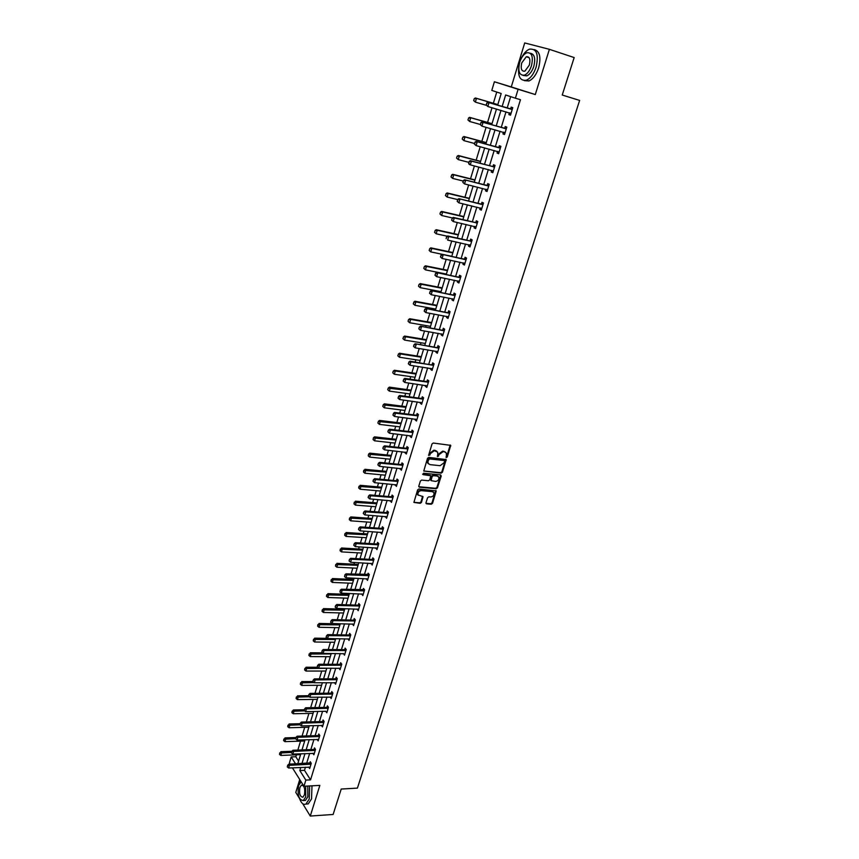 <?xml version="1.0" encoding="UTF-8"?>
<svg xmlns="http://www.w3.org/2000/svg" width="859" height="859" viewBox="0 0 859 859"><rect width="100%" height="100%" fill="white"/><g stroke="black" fill="none" stroke-linecap="round" stroke-linejoin="round"><path stroke-width="1.29" d="M446.422 457.568L447.292 456.924L450.717 445.37L433.28 443.029L432.013 443.953L428.598 455.388L429.897 455.034L430.348 453.627L434.396 450.674L437.693 452.167L437.757 456.634L439.078 454.583L443.104 451.641L444.5 451.791L446.358 453.101L446.422 457.568M445.961 457.117L446.755 456.473L450.191 444.973M428.555 455.227L429.811 453.176L430.348 453.627M437.295 456.183L438.541 454.132L439.078 454.583M425.989 502.773L426.601 503.846L431.272 504.233L432.517 503.32L436.232 490.918L418.87 488.986L417.614 489.898L413.909 502.408L420.234 503.31L421.479 502.397L423.047 496.685L418 494.891C417.657 492.465 418.762 491.058 421.307 490.65L432.356 491.649L433.935 492.744C434.289 495.16 433.194 496.566 430.66 496.985L428.824 496.824L427.578 497.748L425.989 502.773M305.439 767.227L304.494 770.351L310.55 779.854L305.847 780.101L303.957 786.253L292.414 767.828M549.395 49.328L524.709 42.95L511.277 86.931L535.286 94.554L549.395 49.328L574.166 57.564L562.237 95.027L579.632 100.417L357.408 788.122L341.216 789.045L333.12 814.472L310.282 816.05L319.838 785.384L303.957 786.253M535.286 94.554L518.117 89.293L515.389 98.194L505.65 94.984L502.139 106.527M310.55 779.854L520.468 99.719L515.389 98.194M441.172 473.148L442.417 472.235L446.197 459.597L428.781 457.385L427.514 458.309L423.755 471.043L441.172 473.148L440.635 472.686L441.88 471.774L445.681 459.2M441.215 476.015L437.446 487.848L436.2 488.76L419.417 487.214L418.795 486.119L420.395 481.019L421.651 480.095L428.501 480.75L429.747 479.827L430.799 475.757L423.068 474.64L423.519 473.223L440.603 474.909L441.215 476.015L440.678 475.542L436.92 487.375L437.446 487.848M299.737 779.521L295.786 792.428L299.608 798.645M302.712 803.702L310.282 816.05M510.654 96.627L507.175 108.009M506.005 111.82L501.237 127.433M500.067 131.244L495.342 146.664M494.183 150.486L489.512 165.723M488.341 169.534L483.735 184.588M482.565 188.422L478.012 203.293M476.842 207.126L472.343 221.815M471.172 225.649L466.727 240.176M465.557 244.01L461.165 258.366M459.994 262.199L455.646 276.383M454.475 280.217L450.18 294.24M449.01 298.084L444.769 311.935M443.598 315.779L439.4 329.469M438.23 333.313L434.085 346.843M432.915 350.687L428.813 364.066M427.642 367.91L423.594 381.138M422.413 384.982L418.419 398.05M417.238 401.905L413.286 414.822M412.105 418.666L408.197 431.443M407.026 435.288L403.161 447.915M401.98 451.77L398.157 464.247M396.987 468.101L393.207 480.439M392.026 484.293L388.289 496.491M387.119 500.335L383.425 512.404M382.244 516.248L378.594 528.178M377.423 532.032L373.815 543.822M372.634 547.666L369.069 559.327M367.888 563.171L364.356 574.703M363.185 578.558L359.696 589.95M358.514 593.805L355.068 605.069M353.887 608.924L350.472 620.069M349.302 623.913L345.93 634.941M344.749 638.785L341.41 649.683M340.239 653.527L336.943 664.308M335.762 668.152L332.497 678.814M331.327 682.658L328.095 693.202M326.925 697.036L323.736 707.472M322.554 711.306L319.398 721.624M318.227 725.458L315.103 735.658M313.932 739.492L310.84 749.585M309.669 753.418L306.609 763.404M510.869 113.936L509.441 112.819L508.872 114.612L510.482 115.181L512.78 107.686L511.169 107.128L510.611 108.964L512.436 108.803M503.471 132.2L502.944 133.929L504.534 134.53L506.81 127.111L505.221 126.52L504.662 128.345M497.576 151.399L497.071 153.063L498.639 153.707L500.894 146.352L499.326 145.729L498.768 147.533L500.593 147.351M491.745 170.426L491.251 172.025L492.798 172.702L495.042 165.411L493.485 164.756L492.926 166.549M485.958 189.259L485.485 190.805L487.021 191.514L489.233 184.298L487.697 183.601L487.15 185.394L488.964 185.179M480.235 207.932L479.773 209.413L481.287 210.154L483.488 203.003L481.963 202.273L481.416 204.055L483.23 203.83M474.555 226.422L474.114 227.85L475.618 228.623L477.787 221.536L476.283 220.774L475.746 222.545M468.928 244.751L468.509 246.114L469.991 246.92L472.149 239.897L470.657 239.103L470.12 240.874M463.355 262.897L462.958 264.207L464.418 265.044L466.555 258.087L465.084 257.27L464.547 259.021L466.351 258.763M457.836 280.893L457.45 282.139L458.899 283.008L461.015 276.115L459.565 275.267L459.028 277.006L460.821 276.738M452.371 298.717L451.995 299.909L453.423 300.811L455.528 293.982L454.089 293.091L453.563 294.83L455.345 294.551M446.948 316.38L446.594 317.519L448.001 318.442L450.084 311.677L448.666 310.765L448.14 312.493L449.923 312.204M441.569 333.883L441.236 334.967L442.632 335.923L444.694 329.222L443.298 328.278L442.761 329.996L444.543 329.695M436.243 351.234L435.932 352.265L437.306 353.242L439.346 346.606L437.961 345.629L437.446 347.347L439.217 347.036M430.971 368.425L430.67 369.402L432.034 370.412L434.053 363.829L432.689 362.831L432.163 364.538L433.935 364.216M425.742 385.466L425.452 386.389L426.805 387.43L428.802 380.902L427.46 379.882L426.934 381.568L428.705 381.246M420.556 402.345L420.287 403.236L421.619 404.299L423.605 397.824L422.274 396.772L421.748 398.458L423.519 398.125M415.423 419.085L415.165 419.922L416.475 421.017L418.451 414.596L417.13 413.523L416.615 415.198L418.376 414.854M410.334 435.674L410.087 436.469L411.386 437.585L413.34 431.229L412.03 430.123L411.525 431.787L413.276 431.433M405.276 452.124L405.051 452.865L406.339 454.003L408.272 447.711L406.983 446.573L406.479 448.237L408.229 447.872M400.273 468.434L401.336 470.292L403.258 464.043L401.98 462.883L401.475 464.536L403.215 464.161M395.312 484.594L396.375 486.43L398.275 480.235L397.019 479.054L396.514 480.707L398.254 480.321M390.394 500.614L391.457 502.429L393.336 496.298L392.091 495.085L391.597 496.727L393.325 496.33M387.216 510.976L386.711 512.608L388.451 512.211L387.216 510.976M385.519 516.495L386.582 518.299L388.451 512.211M380.687 532.247L381.74 534.019L383.597 527.995L382.384 526.739L381.879 528.36L383.565 527.963M375.898 547.859L376.951 549.62L378.787 543.64L377.584 542.362L377.09 543.983L378.733 543.575M371.142 563.343L372.194 565.082L374.019 559.145L372.827 557.856L372.334 559.467L373.944 559.069M366.428 578.698L367.48 580.416L369.295 574.531L368.114 573.211L367.62 574.811M361.757 593.923L362.809 595.62L364.603 589.789L363.443 588.447L362.949 590.036M357.129 609.02L358.182 610.695L359.953 604.908L358.804 603.544L358.321 605.133L359.814 604.747M352.534 623.988L353.586 625.642L355.347 619.908L354.209 618.523L353.725 620.101L355.186 619.715M347.981 638.828L349.022 640.47L350.773 634.78L349.645 633.384L349.162 634.951L350.601 634.565M343.46 653.549L344.502 655.17L346.241 649.533L345.125 648.105L344.652 649.672L346.048 649.286M338.972 668.152L340.024 669.752L341.742 664.157L340.647 662.719L340.164 664.275L341.538 663.889M334.527 682.637L335.579 684.215L337.286 678.674L336.202 677.214L335.719 678.76L337.061 678.374M330.124 696.993L331.166 698.56L332.863 693.063L331.789 691.581L331.316 693.127L332.626 692.741M325.754 711.241L326.796 712.787L328.471 707.333L327.408 705.83L326.935 707.376L328.235 706.989M322.361 725.361L321.416 725.383L322.458 726.907L324.122 721.485L323.07 719.971L322.597 721.506L323.864 721.12M317.132 739.384L318.152 740.909L319.806 735.529L318.764 733.994L318.302 735.519L319.548 735.143M312.901 753.289L313.889 754.793L315.521 749.467L314.501 747.91L314.029 749.435L315.253 749.048M308.703 767.076L309.659 768.569L311.28 763.286L310.26 761.708L309.798 763.221M496.749 92.053L493.345 103.295M492.014 107.729L487.558 122.44M486.087 127.315L481.824 141.413M480.224 146.706L476.144 160.203M474.415 165.916L470.517 178.822M468.66 184.953L464.944 197.269M462.969 203.808L459.415 215.555M457.321 222.481L453.939 233.669M451.727 240.982L448.516 251.612M446.186 259.321L443.137 269.404M440.699 277.478L437.811 287.035M436.662 290.814L436.426 291.609M435.255 295.475L432.528 304.505M431.379 308.284L431.035 309.433M429.865 313.31L427.288 321.824M426.15 325.604L425.699 327.107M424.529 330.973L422.102 338.983M420.964 342.762L420.405 344.609M419.235 348.486L416.959 355.991M415.82 359.781L415.155 361.961M413.984 365.837L411.869 372.849M410.72 376.639L409.958 379.152M408.787 383.028L406.812 389.567M405.663 393.358L404.804 396.203M403.633 400.079L401.808 406.135M400.659 409.926L399.703 413.093M398.533 416.969L396.837 422.564M395.698 426.354L394.646 429.833M393.476 433.709L391.919 438.842M390.77 442.632L389.632 446.422M388.451 450.299L387.033 454.991M385.895 458.781L384.649 462.872M383.479 466.748L382.201 470.99M381.052 474.78L379.732 479.172M378.551 483.048L377.402 486.86M376.253 490.65L374.835 495.332M373.665 499.208L372.645 502.601M371.496 506.391L369.993 511.352M368.822 515.228L367.931 518.202M366.782 521.993L365.193 527.243M364.023 531.12L363.25 533.675M362.111 537.455L360.436 542.985M359.266 546.861L358.611 549.008M357.473 552.799L355.712 558.608M354.542 562.473L354.015 564.223M352.866 568.014L351.041 574.08M349.871 577.957L349.452 579.31M348.314 583.1L346.392 589.435M345.221 593.301L344.931 594.278M343.793 598.057L341.796 604.65M340.626 608.526L340.443 609.117M339.305 612.896L337.233 619.747M334.86 627.618L332.712 634.715M330.447 642.21L328.224 649.554M326.066 656.684L323.779 664.265M321.728 671.04L319.365 678.868M317.422 685.289L314.985 693.342M313.148 699.419L310.647 707.698M308.918 713.432L306.341 721.936M304.709 727.337L302.067 736.066M300.543 741.124L297.837 750.079M296.409 754.814L295.818 756.736L298.599 761.095M290.106 764.123L289.386 762.975L291.201 756.929L295.593 763.887M295.818 756.736L291.201 756.929M497.64 105.206L501.194 93.513L491.799 90.42L494.397 81.766L518.117 89.293M511.277 86.931L494.397 81.766M300.768 767.441L299.823 770.566L305.847 780.101M500.969 110.349L496.201 126.005M495.042 129.827L490.328 145.289M489.158 149.122L484.497 164.402M483.338 168.235L478.731 183.332M477.561 187.176L473.019 202.09M471.849 205.924L467.36 220.666M466.19 224.51L461.755 239.081M460.585 242.925L456.193 257.313M455.023 261.157L450.685 275.385M449.515 279.239L445.23 293.295M444.06 297.139L439.829 311.033M438.648 314.888L434.471 328.621M433.301 332.476L429.156 346.037M427.986 349.892L423.906 363.314M422.725 367.169L418.687 380.43M417.506 384.284L413.523 397.384M412.341 401.239L408.401 414.199M407.22 418.054L403.322 430.864M402.141 434.718L398.286 447.378M397.116 451.243L393.304 463.753M392.123 467.607L388.354 479.988M387.173 483.842L383.447 496.072M382.276 499.938L378.594 512.028M377.412 515.883L373.772 527.845M372.602 531.7L368.994 543.522M367.824 547.376L364.259 559.069M363.089 562.924L359.567 574.478M358.386 578.343L354.907 589.768M353.736 593.623L350.289 604.919M349.108 608.773L345.705 619.951M344.534 623.806L341.173 634.855M339.992 638.709L336.664 649.64M335.493 653.484L332.197 664.297M331.026 668.141L327.773 678.835M326.592 682.68L323.381 693.256M322.2 697.1L319.022 707.548M317.851 711.392L314.695 721.732M313.524 725.576L310.41 735.809M309.24 739.653L306.158 749.767M304.988 753.601L301.938 763.608M297.772 763.791L300.822 753.762M301.981 749.918L305.063 739.782M306.233 735.938L309.337 725.694M310.507 721.839L313.653 711.477M314.823 707.623L318.002 697.154M319.172 693.299L322.383 682.701M323.553 678.846L326.807 668.141M327.977 664.286L331.263 653.452M332.433 649.597L335.729 638.645M336.932 634.78L340.293 623.709M341.463 619.844L344.856 608.655M346.027 604.79L349.463 593.462M350.644 589.596L354.112 578.15M355.293 574.284L358.804 562.699M359.975 558.833L363.529 547.119M364.71 543.253L368.296 531.41M369.477 527.544L373.107 515.561M374.288 511.696L377.96 499.573M379.13 495.707L382.856 483.445M384.027 479.58L387.796 467.178M388.966 463.312L392.767 450.771M393.948 446.895L397.792 434.214M398.973 430.348L402.86 417.506M404.041 413.641L407.982 400.659M409.152 396.794L413.136 383.651M414.317 379.785L418.344 366.503M419.514 362.638L423.594 349.194M424.776 345.329L428.899 331.724M430.069 327.859L434.246 314.093M435.416 310.239L439.647 296.312M440.817 292.447L445.091 278.359M446.261 274.493L450.588 260.234M451.759 256.379L456.14 241.948M457.31 238.093L461.745 223.49M462.915 219.646L467.393 204.861M468.563 201.017L473.105 186.059M474.275 182.215L478.871 167.076M480.031 163.231L484.68 147.909M485.85 144.076L490.553 128.56M491.713 124.727L496.481 109.029M304.494 770.351L299.823 770.566M508.872 114.612L510.504 115.085M502.944 133.929L504.577 134.391M497.071 153.063L498.703 153.503M491.251 172.025L492.883 172.444M485.485 190.805L487.107 191.213M479.773 209.413L481.394 209.8M474.114 227.85L475.736 228.215M468.509 246.114L470.131 246.469M462.958 264.207L464.569 264.54M457.45 282.139L459.06 282.461M451.995 299.909L453.606 300.21M446.594 317.519L448.205 317.809M441.236 334.967L442.836 335.246M435.932 352.265L437.532 352.523M430.67 369.402L432.27 369.649M425.452 386.389L427.052 386.625M420.287 403.236L421.876 403.44M415.165 419.922L416.755 420.115M410.087 436.469L411.676 436.651M405.051 452.865L406.64 453.037M400.069 469.121L401.647 469.282M395.119 485.238L396.697 485.378M390.211 501.216L391.79 501.345M385.347 517.054L386.926 517.172M380.526 532.763L382.094 532.87M375.748 548.332L377.316 548.429M371.013 563.772L372.57 563.858M366.31 579.084L367.867 579.159M361.65 594.267L363.207 594.321M357.033 609.321L358.59 609.375M352.448 624.257L354.005 624.289M347.906 639.064L349.452 639.085M343.396 653.742L323.145 653.388L324.004 650.531L345.919 650.564M338.929 668.302L340.4 668.313M334.495 682.755L335.848 682.744M330.103 697.079L331.327 697.057M325.733 711.284L305.6 711.639L306.427 708.879L328.17 708.31M445.477 452.113L444.5 451.791M438.541 454.132L442.568 451.19L443.963 451.34M436.812 451.168L435.803 450.835M429.811 453.176L433.859 450.223L435.266 450.374M423.734 470.99L440.635 472.686M444.565 461.283L444.135 460.499L429.36 458.931L428.018 461.058L428.083 463.291L429.994 464.633L440.098 465.685L444.092 462.754L444.565 461.283M428.416 463.817L427.557 462.829L427.481 460.596L428.834 458.47L443.609 460.048M418.784 486.72L435.674 488.288L436.92 487.375M430.37 475.381L422.607 474.179M435.556 481.427C438.111 481.008 439.207 479.58 438.831 477.132L437.263 476.036L433.376 475.661L432.131 476.573L431.078 480.632L435.556 481.427M438.079 476.294L437.263 476.036M431.046 480.568L430.531 479.483L431.605 476.111L432.85 475.188L436.737 475.575M440.678 475.542L440.688 474.93M433.204 491.917L432.356 491.649M418.204 495.246L417.485 494.408C417.141 491.992 418.247 490.575 420.792 490.178L431.83 491.176M413.877 502.322L419.718 502.826L420.964 501.914L422.564 496.287M425.978 503.342L430.756 503.75L431.991 502.837L435.738 490.521M497.833 104.583L475.381 97.99L476.487 98.377L475.371 102.124L486.323 105.324M473.857 100.632L475.371 102.124L473.674 100.567L474.232 98.699L473.674 100.567M497.801 104.669L476.487 98.377L474.415 98.764M474.232 98.699L475.381 97.99M511.459 109.329L487.848 102.318L512.286 109.318M510.3 108.932L511.781 109.361M486.323 105.002L486.892 103.101L486.13 104.938L487.848 106.505L486.13 104.938M510.987 113.528L487.848 106.505L488.996 102.715L486.892 103.101M487.848 102.318L486.699 103.037M519.04 64.93C517.44 76.118 519.91 81.208 526.427 80.198C530.572 78.319 533.804 73.949 536.134 67.077C538.861 54.396 536.65 48.415 529.488 49.156C526.041 50.627 523.142 54.053 520.779 59.421M524.28 80.606L528.919 80.982C533.074 79.103 536.306 74.733 538.647 67.882C541.234 57.123 539.731 51.025 534.148 49.586M530.282 53.247C534.513 54.02 535.683 58.412 533.793 66.411C532.118 71.361 529.788 74.518 526.803 75.871L523.228 75.442M531.485 65.671C533.45 56.533 531.85 52.238 526.707 52.775C523.679 54.16 521.327 57.349 519.674 62.32C517.73 71.404 519.341 75.689 524.495 75.152C527.49 73.788 529.82 70.631 531.485 65.671M521.746 62.911C520.49 68.774 521.531 71.533 524.86 71.19L529.359 65.069C530.626 59.185 529.595 56.415 526.277 56.769L521.746 62.911M299.533 798.419C301.198 803.208 303.334 805.087 305.933 804.045L309.24 799.031L309.669 785.942M300.425 780.627L299.082 784.256M305.911 804.056L308.241 803.895L311.549 798.891L311.978 785.813M307.823 786.049L307.833 796.776L305.46 800.405L303.753 800.502M301.144 781.776L298.631 785.502C297.257 794.972 298.825 799.976 303.334 800.534L305.707 796.905L305.697 786.168M299.877 787.51C298.986 793.619 300.006 796.851 302.905 797.195L304.44 794.854C305.321 788.723 304.322 785.491 301.423 785.147L299.877 787.51M492.035 123.685L469.626 117.35L470.721 117.758L469.615 121.463L480.256 124.458M468.101 119.992L469.615 121.463L467.93 119.916L468.66 118.134L467.93 119.916M492.003 123.803L470.721 117.758L468.66 118.134M468.477 118.07L469.626 117.35M486.291 142.605L463.924 136.517L464.998 136.946L463.903 140.618L474.533 143.507M462.41 139.158L463.903 140.618L462.228 139.083L462.776 137.247L462.228 139.083M486.248 142.755L464.998 136.946L462.947 137.322M462.776 137.247L463.924 136.517M480.976 122.762L480.406 124.641L480.976 122.762L483.069 122.375L481.942 121.957L504.351 128.313L506.488 128.163M505.038 132.898L481.942 126.144L483.069 122.375L506.316 128.721M480.406 124.641L481.942 126.144L480.224 124.576M504.931 133.252L503.589 132.232M481.942 121.957L480.793 122.697M499.594 147.963L476.09 141.413L500.41 147.941M498.456 147.512L499.917 147.984M474.565 144.108L475.124 142.24L474.372 144.033L476.079 145.59L474.372 144.033M499.143 152.075L476.079 145.59L477.207 141.864L475.124 142.24M499.047 152.387L497.801 151.463M476.09 141.413L474.93 142.165M480.6 161.352L458.276 155.5L459.34 155.962L458.255 159.602L468.864 162.362M456.763 158.153L458.255 159.602L456.58 158.077L457.117 156.252L456.58 158.077M480.546 161.535L459.34 155.962L457.299 156.338M457.117 156.252L458.276 155.5M474.973 179.918L452.672 174.313L453.724 174.796L452.661 178.404L463.248 181.056M451.168 176.965L452.661 178.404L450.986 176.89L451.705 175.161L450.986 176.89M474.898 180.143L453.724 174.796L451.705 175.161M451.523 175.086L452.672 174.313M469.379 198.322L447.131 192.953L448.173 193.458L447.109 197.033L457.675 199.567M445.617 195.605L447.109 197.033L445.445 195.519L446.154 193.823L445.445 195.519M469.304 198.579L448.173 193.458L446.154 193.823M445.982 193.737L447.131 192.953M469.315 161.535L468.767 163.382L469.315 161.535L471.398 161.159L470.292 160.687L492.615 166.528L494.752 166.356M493.302 171.07L470.281 164.842L471.398 161.159L494.559 166.979M468.767 163.382L470.281 164.842L469.186 164.37L468.584 163.296M493.216 171.349L492.067 170.501M470.292 160.687L469.132 161.449M487.944 185.877L464.547 179.767L488.76 185.834M486.838 185.372L488.266 185.898M463.022 182.462L463.398 180.551L462.84 182.387L464.536 183.923L462.84 182.387M487.515 189.893L464.536 183.923L465.632 180.272L463.57 180.637M487.44 190.129L486.387 189.367M464.547 179.767L463.398 180.551M482.2 204.56L458.856 198.676L483.016 204.517M481.115 204.045L482.522 204.582M457.342 201.382L457.879 199.567L457.16 201.285L458.846 202.821L457.16 201.285M481.781 208.544L458.846 202.821L459.93 199.202L457.879 199.567M481.727 208.737L480.761 208.061M458.856 198.676L457.707 199.481M452.242 218.315L451.705 220.108L452.242 218.315L454.282 217.961L453.23 217.402L475.435 222.535L477.55 222.309M476.101 227.012L453.208 221.547L454.282 217.961L477.336 223.029M451.705 220.108L453.208 221.547L451.533 220.022M476.058 227.163L475.177 226.572M453.23 217.402L452.07 218.229M446.659 236.891L446.122 238.673L446.659 236.891L448.688 236.536L447.646 235.967L469.809 240.853L471.924 240.627M470.485 245.32L447.625 240.09L448.688 236.536L471.698 241.368M470.442 245.427L469.658 244.901M447.646 235.967L446.487 236.794M465.299 259.611L442.106 254.35L466.104 259.547M464.247 259.01L465.61 259.611M440.592 257.056L441.129 255.295L440.42 256.959L442.084 258.462L440.42 256.959M464.902 263.455L442.084 258.462L443.147 254.94L441.129 255.295M464.88 263.53L464.182 263.069M442.106 254.35L440.957 255.198M459.769 277.618L436.63 272.561L460.574 277.554M458.717 277.006L460.08 277.629M435.116 275.277L435.642 273.527L434.944 275.17L436.608 276.662L434.944 275.17M459.382 281.43L436.608 276.662L437.65 273.183L435.642 273.527M459.372 281.462L458.77 281.076M436.63 272.561L435.47 273.42M454.282 295.464L431.197 290.61L455.087 295.389M453.251 294.83L454.604 295.475M429.693 293.316L430.209 291.588L429.521 293.209L431.175 294.701L429.521 293.209M453.906 299.233L431.175 294.701L432.217 291.244L430.209 291.588M431.197 290.61L430.048 291.491M448.849 313.148L425.817 308.488L449.654 313.073M447.829 312.493L449.171 313.148M424.314 311.205L424.829 309.487L424.153 311.098L425.785 312.579L424.153 311.098M448.484 316.874L425.785 312.579L426.816 309.154L424.829 309.487M425.817 308.488L424.657 309.38M443.469 330.683L420.491 326.205L444.275 330.597M442.46 329.996L443.781 330.672M418.988 328.922L419.332 327.118L418.827 328.814L420.459 330.286L418.827 328.814M443.115 334.366L420.459 330.286L421.479 326.892L419.493 327.225M420.491 326.205L419.332 327.118M438.133 348.045L415.208 343.761L438.928 347.959M437.134 347.347L438.444 348.045M413.705 346.488L414.049 344.684L413.544 346.37L415.165 347.831L413.544 346.37M437.779 351.696L415.165 347.831L416.185 344.47L414.21 344.803M415.208 343.761L414.049 344.684M432.839 365.258L409.968 361.167L410.935 361.886L433.645 365.161M431.862 364.538L433.161 365.258M408.476 363.883L408.97 362.219L408.315 363.765L409.936 365.225L408.315 363.765M432.507 368.876L409.936 365.225L410.935 361.886L408.97 362.219M409.968 361.167L408.809 362.101M427.599 382.319L426.633 381.579L404.782 378.4L405.738 379.152L428.405 382.223M426.633 381.579L427.922 382.309M403.29 381.128L403.784 379.474L403.129 380.999L404.739 382.448L403.129 380.999M427.277 385.895L404.739 382.448L405.738 379.152L403.784 379.474M404.782 378.4L403.623 379.356M422.413 399.231L421.447 398.469L399.639 395.494L400.584 396.257L423.208 399.124M421.447 398.469L422.725 399.22M398.147 398.222L398.64 396.579L397.996 398.093L399.596 399.532L397.996 398.093M422.091 402.764L399.596 399.532L400.584 396.257L398.64 396.579M399.639 395.494L398.49 396.45M417.259 415.992L416.314 415.208L394.549 412.427L395.473 413.211L418.054 415.885M416.314 415.208L417.571 415.971M393.057 415.155L393.54 413.533L392.907 415.026L394.496 416.454L392.907 415.026M416.948 419.493L394.496 416.454L395.473 413.211L393.54 413.533M394.549 412.427L393.39 413.404M412.159 432.603L411.225 431.798L389.503 429.221L390.416 430.015L412.954 432.485M411.225 431.798L412.47 432.582M388.01 431.937L388.343 430.198L387.86 431.809L389.449 433.237L387.86 431.809M411.848 436.061L389.449 433.237L390.416 430.015L388.493 430.338M389.503 429.221L388.343 430.198M407.102 449.064L406.178 448.248L384.488 445.853L385.401 446.68L407.896 448.946M406.178 448.248L407.413 449.053M383.007 448.581L383.329 446.852L382.856 448.441L384.435 449.858L406.801 452.5M383.49 446.991L385.401 446.68L384.435 449.858M384.488 445.853L383.329 446.852M402.087 465.395L401.174 464.558L379.528 462.346L380.43 463.184L402.871 465.267M401.174 464.558L402.399 465.374M378.046 465.073L378.368 463.355L377.896 464.934L379.474 466.34L401.797 468.789M378.518 463.495L380.43 463.184L379.474 466.34M379.528 462.346L378.368 463.355M397.116 481.577L396.214 480.718L374.61 478.688L375.501 479.547L397.9 481.448M396.214 480.718L397.427 481.555M373.128 481.416L373.45 479.709L372.989 481.276L374.556 482.683L396.837 484.927M373.601 479.859L375.501 479.547L374.556 482.683M374.61 478.688L373.45 479.709M463.849 216.554L441.633 211.421L442.664 211.948L441.612 215.491L452.414 217.982M440.13 214.074L441.612 215.491L439.958 213.988L440.484 212.216L439.958 213.988M463.763 216.855L442.664 211.948L440.656 212.313M440.484 212.216L441.633 211.421M458.362 234.625L436.189 229.718L437.21 230.266L436.168 233.777L447.281 236.225M434.686 232.381L436.168 233.777L434.525 232.284L435.212 230.62L434.525 232.284M458.266 234.958L437.21 230.266L435.212 230.62M435.041 230.534L436.189 229.718M452.929 252.535L430.799 247.843L431.798 248.423L430.767 251.891L451.78 256.326M429.296 250.506L430.767 251.891L429.135 250.409L429.811 248.777L429.135 250.409M452.822 252.89L431.798 248.423L429.811 248.777M429.65 248.68L430.799 247.843M447.55 270.274L425.452 265.807L426.451 266.408L425.42 269.855L446.401 274.075M423.959 268.47L425.42 269.855L423.788 268.373L424.303 266.655L423.788 268.373M447.432 270.671L426.451 266.408L424.464 266.752M424.303 266.655L425.452 265.807M442.213 287.862L420.158 283.61L421.135 284.232L420.126 287.647L441.054 291.663M418.666 286.283L420.126 287.647L418.494 286.176L419.009 284.469L418.494 286.176M442.084 288.291L421.135 284.232L419.171 284.576M419.009 284.469L420.158 283.61M436.92 305.289L414.908 301.251L415.874 301.896L414.876 305.278L435.771 309.09M413.415 303.925L414.876 305.278L413.254 303.818L413.92 302.228L413.254 303.818M436.78 305.75L415.874 301.896L413.92 302.228M413.759 302.121L414.908 301.251M431.68 322.565L409.711 318.732L410.666 319.398L409.668 322.748L430.531 326.366M408.218 321.406L409.668 322.748L408.057 321.298L408.551 319.623L408.057 321.298M431.529 323.048L410.666 319.398L408.712 319.731M408.551 319.623L409.711 318.732M426.483 339.681L404.557 336.062L405.502 336.749L404.514 340.067L425.334 343.482M403.064 338.736L404.514 340.067L402.903 338.618L403.558 337.072L402.903 338.618M426.322 340.207L405.502 336.749L403.558 337.072M403.397 336.964L404.557 336.062M421.329 356.657L399.446 353.232L400.38 353.94L399.403 357.226L420.18 360.458M397.953 355.916L399.403 357.226L397.803 355.798L398.447 354.262L397.803 355.798M421.168 357.204L400.38 353.94L398.447 354.262M398.297 354.144L399.446 353.232M416.228 373.472L394.378 370.261L395.301 370.981L394.335 374.245L415.069 377.284M392.896 372.935L394.335 374.245L392.746 372.817L393.229 371.185L392.746 372.817M416.057 374.052L395.301 370.981L393.379 371.303M393.229 371.185L394.378 370.261M411.171 390.158L389.363 387.13L390.276 387.871L389.31 391.103L410.011 393.959M387.881 389.803L389.31 391.103L387.731 389.685L388.214 388.064L387.731 389.685M410.978 390.759L388.365 388.193M388.214 388.064L389.363 387.13M406.146 406.683L384.381 403.848L385.283 404.61L384.338 407.81L404.997 410.484M382.91 406.532L384.338 407.81L382.76 406.404L383.232 404.804L382.76 406.404M405.953 407.316L383.382 404.933M383.232 404.804L384.381 403.848M401.174 423.068L379.453 420.427L380.344 421.211L379.399 424.378L400.026 426.88M377.981 423.111L379.399 424.378L377.831 422.972L378.454 421.522L377.831 422.972M400.981 423.734L378.454 421.522M378.304 421.393L379.453 420.427M396.246 439.314L374.567 436.855L375.447 437.661L374.513 440.807L395.097 443.126M373.418 437.832L373.096 439.54L373.418 437.832L374.567 436.855M396.042 440.012L373.558 437.961M374.513 440.807L373.096 439.54M391.36 455.42L369.714 453.155L370.594 453.971L369.66 457.085L390.201 459.232M368.565 454.132L368.253 455.828L368.565 454.132L369.714 453.155M391.146 456.14L368.715 454.271M369.66 457.085L368.253 455.828M386.507 471.398L364.914 469.304L365.773 470.131L364.85 473.223L385.358 475.199M363.765 470.292L363.443 471.978L364.914 469.304M386.282 472.139L363.905 470.431M364.85 473.223L363.443 471.978M381.707 487.225L360.146 485.314L361.005 486.162L360.093 489.233L380.548 491.037M358.998 486.312L358.686 487.987L360.146 485.314M381.471 487.998L359.137 486.462M360.093 489.233L358.686 487.987M376.94 502.934L355.433 501.184L356.27 502.053L355.368 505.092L375.791 506.735M354.273 502.204L353.962 503.868L355.433 501.184M376.704 503.728L354.423 502.343M355.368 505.092L353.962 503.868M372.215 518.492L350.74 516.925L351.578 517.805L350.676 520.822L371.067 522.304M349.592 517.956L349.291 519.609L350.74 516.925M371.968 519.319L349.731 518.095M350.676 520.822L349.291 519.609M367.534 533.933L346.102 532.526L346.929 533.428L346.037 536.413L366.374 537.734M344.953 533.568L344.642 535.211L346.102 532.526M367.276 534.781L345.093 533.718M346.037 536.413L344.642 535.211M362.885 549.245L341.495 547.999L342.312 548.922L341.431 551.886L361.736 553.046M340.347 549.051L340.046 550.683L341.495 547.999M362.627 550.114L340.486 549.202M341.431 551.886L340.046 550.683M358.278 564.427L336.932 563.343L337.737 564.277L336.868 567.219L357.129 568.229M335.783 564.406L335.482 566.027L336.932 563.343M358.01 565.319L335.923 564.556M336.868 567.219L335.482 566.027M353.715 579.481L332.412 578.558L333.206 579.503L332.336 582.423L352.555 583.282M331.263 579.632L330.962 581.242L332.412 578.558M353.436 580.394L331.391 579.782M332.336 582.423L330.962 581.242M349.183 594.407L327.923 593.644L328.707 594.611L327.848 597.499L348.024 598.208M326.774 594.729L326.474 596.329L327.923 593.644M348.894 595.341L326.903 594.89M327.848 597.499L326.474 596.329M344.684 609.214L323.467 608.612L324.24 609.589L323.392 612.456L343.536 613.015M322.318 609.697L322.028 611.297L323.467 608.612M344.395 610.18L322.447 609.858M323.392 612.456L322.028 611.297M340.228 623.902L319.054 623.451L319.816 624.439L318.968 627.285L339.08 627.704M317.905 624.547L317.615 626.136L319.054 623.451M339.928 624.89L318.034 624.708M318.968 627.285L317.615 626.136M327.44 638.366L314.673 638.162L315.436 639.171L314.598 641.995L334.656 642.264M313.524 639.268L313.234 640.846L314.673 638.162M335.504 639.472L313.653 639.44M314.598 641.995L313.234 640.846M322.522 652.861L310.335 652.765L311.087 653.785L310.249 656.577L330.275 656.716M309.186 653.882L308.896 655.449L310.335 652.765M331.112 653.946L309.315 654.043M310.249 656.577L308.896 655.449M317.658 667.26L306.019 667.239L306.77 668.27L305.944 671.051L325.926 671.04M304.881 668.366L304.591 669.923L306.019 667.239M326.753 668.291L305.009 668.538M305.944 671.051L304.591 669.923M312.88 681.541L301.756 681.595L302.486 682.647L301.67 685.396L321.61 685.257M300.607 682.733L300.328 684.279L301.756 681.595M314.093 682.583L300.736 682.905M301.67 685.396L300.328 684.279M308.521 695.715L297.515 695.844L298.245 696.907L297.429 699.634L317.325 699.355M296.376 696.982L296.087 698.517L297.515 695.844M309.347 696.767L296.495 697.154M297.429 699.634L296.087 698.517M304.29 709.77L293.316 709.974L294.025 711.048L293.22 713.754L313.084 713.346M292.167 711.112L291.888 712.648L293.316 709.974M304.644 710.844L292.285 711.295M293.22 713.754L291.888 712.648M392.187 497.619L391.296 496.749L369.735 494.902L370.616 495.772L392.971 497.49M391.296 496.749L392.499 497.597M368.253 497.629L368.575 495.933L368.114 497.479L369.681 498.875L391.908 500.937M368.726 496.072L370.616 495.772L369.681 498.875M369.735 494.902L368.575 495.933M387.302 513.521L386.421 512.63L364.903 510.965L365.773 511.857L388.085 513.381M386.421 512.63L387.613 513.499M363.432 513.693L363.744 512.007L363.282 513.542L364.839 514.928L387.033 516.807M363.894 512.157L365.773 511.857L364.839 514.928M364.903 510.965L363.744 512.007M382.459 529.294L381.589 528.382L360.114 526.889L360.963 527.802L383.243 529.155M381.589 528.382L382.77 529.262M358.643 529.616L358.955 527.941L358.493 529.466L360.05 530.851L382.201 532.548M359.094 528.092L360.963 527.802L360.05 530.851M360.114 526.889L358.955 527.941M377.659 544.928L376.79 544.005L355.358 542.673L356.206 543.597L378.432 544.778M376.79 544.005L377.96 544.896M353.887 545.401L354.209 543.736L353.747 545.25L355.293 546.625L377.402 548.149M354.348 543.897L356.206 543.597L355.293 546.625M355.358 542.673L354.209 543.736M372.892 560.422L372.044 559.488L350.655 558.329L351.492 559.273L373.676 560.283M372.044 559.488L373.203 560.39M349.183 561.056L349.495 559.402L349.044 560.906L350.59 562.269L372.645 563.611M349.634 559.563L351.492 559.273L350.59 562.269M350.655 558.329L349.495 559.402M344.964 575.09L344.513 576.582L344.964 575.09L346.811 574.811L345.984 573.844L369.187 574.413M367.931 578.955L345.919 577.774L346.811 574.811L368.951 575.648M344.513 576.582L345.919 577.774M345.984 573.844L344.824 574.929M340.336 590.487L339.896 591.969L340.336 590.487L342.172 590.208L341.356 589.231L364.484 589.639M363.26 594.16L341.281 593.161L342.172 590.208L364.27 590.885M339.896 591.969L341.281 593.161M341.356 589.231L340.196 590.326M358.847 606.153L358.02 605.166L336.76 604.489L337.566 605.488L359.62 605.992M358.02 605.166L359.159 606.11M335.3 607.227L335.611 605.595L335.171 607.055L336.685 608.408L358.622 609.246M335.74 605.767L337.566 605.488L336.685 608.408M336.76 604.489L335.611 605.595M354.252 621.132L353.436 620.144L332.208 619.618L333.013 620.627L355.014 620.971M353.436 620.144L354.552 621.1M330.758 622.356L331.059 620.735L330.618 622.184L332.132 623.527L354.026 624.203M331.187 620.907L333.013 620.627L332.132 623.527M332.208 619.618L331.059 620.735M349.688 636.004L348.872 634.984L327.698 634.629L328.482 635.649L350.451 635.832M348.872 634.984L349.989 635.961M326.237 637.357L326.538 635.746L326.109 637.185L327.623 638.516L349.463 639.032M326.678 635.918L328.482 635.649L327.623 638.516M327.698 634.629L326.538 635.746M322.2 650.811L321.771 652.228L322.2 650.811L324.004 650.531L323.22 649.501L344.663 649.672L345.458 650.703M321.771 652.228L323.145 653.388M323.22 649.501L322.071 650.628M340.669 665.36L339.874 664.318L318.786 664.254L319.548 665.306L341.431 665.188M339.874 664.318L340.969 665.317M317.336 666.981L317.626 665.392L317.207 666.809L318.7 668.13L340.465 668.334M317.755 665.575L319.548 665.306L318.7 668.13M318.786 664.254L317.626 665.392M336.213 679.856L335.429 678.803L314.383 678.889L315.146 679.952L336.975 679.673M335.429 678.803L336.513 679.813M312.934 681.616L313.224 680.038L312.805 681.434L314.297 682.755L336.019 682.798M313.352 680.21L315.146 679.952L314.297 682.755M314.383 678.889L313.224 680.038M331.799 694.233L331.026 693.17L310.013 693.396L310.765 694.469L332.551 694.051M331.026 693.17L332.1 694.19M308.574 696.123L308.864 694.555L308.445 695.94L309.927 697.25L331.606 697.154M308.993 694.738L310.765 694.469L309.927 697.25M310.013 693.396L308.864 694.555M304.655 709.137L304.247 710.511L304.655 709.137L306.427 708.879L305.686 707.784L326.946 707.365L327.719 708.45M304.247 710.511L305.6 711.639M305.686 707.784L304.537 708.954M323.07 722.644L322.318 721.549L301.391 722.065L302.132 723.16L323.822 722.462M322.318 721.549L323.371 722.591M299.952 724.792L300.242 723.235L299.834 724.599L301.305 725.898L322.887 725.501M300.36 723.418L302.132 723.16L301.305 725.898M301.391 722.065L300.242 723.235M300.102 723.707L289.139 723.987L289.848 725.071L289.053 727.756L308.875 727.219M288.001 725.136L287.722 726.66L289.139 723.987M299.984 724.813L288.119 725.318M289.053 727.756L287.722 726.66M318.764 736.678L318.013 735.572L297.128 736.217L297.858 737.333L319.516 736.485M318.013 735.572L319.054 736.625M295.7 738.944L295.979 737.398L295.571 738.761L297.042 740.05L318.582 739.513M296.108 737.591L297.858 737.333L297.042 740.05M297.128 736.217L295.979 737.398M295.936 737.537L285.005 737.881L285.703 738.987L284.92 741.65L304.698 740.995M283.867 739.051L283.588 740.565L285.005 737.881M295.603 738.665L283.985 739.234M284.92 741.65L283.588 740.565M314.48 750.594L313.739 749.477L292.908 750.261L293.628 751.389L315.232 750.401M313.739 749.477L314.781 750.541M291.469 752.989L291.759 751.453L291.351 752.795L292.812 754.084L314.319 753.397M291.877 751.636L293.628 751.389L292.812 754.084M292.908 750.261L291.759 751.453M291.942 751.26L280.904 751.679L281.602 752.785L280.807 755.437L300.553 754.642M279.766 752.849L279.486 754.352L280.904 751.679M291.469 752.409L279.884 753.032M280.807 755.437L279.486 754.352M287.69 765.573L287.282 766.915L287.69 765.573L289.429 765.337L288.71 764.188L311.001 762.846M310.078 767.184L288.624 768L289.429 765.337L310.99 764.209M287.282 766.915L288.624 768M288.71 764.188L287.572 765.39M446.755 456.473L447.292 456.924M438.101 455.528L438.638 455.989M442.568 451.19L443.104 451.641M433.859 450.223L434.396 450.674M450.202 445.649L450.739 446.1M445.681 459.844L446.218 460.306M441.88 471.774L442.417 472.235M427.481 460.596L428.018 461.058M510.59 113.227L509.484 112.84M505.822 128.764L504.673 128.335M505.489 128.743L504.351 128.313M504.641 132.597L503.986 132.34M494.065 167.033L492.937 166.549M493.742 167.011L492.615 166.528M476.831 223.093L475.757 222.545M476.52 223.082L475.435 222.535M471.204 241.443L470.131 240.864M470.882 241.433L469.809 240.853M368.479 575.766L367.631 574.811M368.178 575.798L367.33 574.843M363.797 591.003L362.96 590.036M363.497 591.035L362.659 590.069M345.157 650.735L344.352 649.715M327.419 708.492L326.645 707.419M310.539 764.349L309.809 763.221M310.239 764.403L309.508 763.275M529.144 57.693L526.277 56.769M526.803 75.871L524.495 75.152M526.427 80.198L528.919 80.982M302.518 785.094L301.423 785.147M305.46 800.405L303.334 800.534M305.933 804.045L308.241 803.895"/></g></svg>

